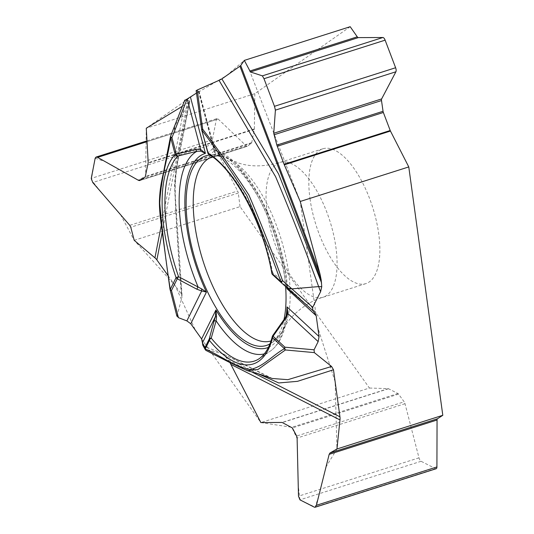 <?xml version="1.0" encoding="UTF-8"?>
<svg xmlns="http://www.w3.org/2000/svg" width="534" height="534" viewBox="0 0 534 534"><rect width="100%" height="100%" fill="white"/><g stroke="black" fill="none" stroke-linecap="round" stroke-linejoin="round"><path stroke-width="0.4" stroke-dasharray="2.67 2" d="M269.944 343.869A99.531 41.752 -107.7 0 0 283.928 319.833M285.603 286.511A99.531 41.752 -107.7 0 0 209.842 155.047M134.208 240.32L240.046 206.631L369.428 388.031L260.879 422.581M229.974 362.639L224.36 355.123L220.268 352.447L272.12 378.392M202.76 345.124L204.155 346.372L220.268 352.447M182.354 106.286L188.549 102.294L189.603 101.42L189.53 100.793L188.802 104.544C184.317 132.666 176.427 156.495 174.738 187.828C176.347 223.606 178.743 260.151 181.927 297.445L176.908 316.208M181.927 297.445L181.607 294.628L168.15 275.731M310 198.721A70.762 29.684 -107.7 0 0 365.803 283.641A70.762 29.684 -107.7 0 0 372.625 207.205A70.762 29.684 -107.7 0 0 322.883 148.779A70.762 29.684 -107.7 0 0 310 198.721M223.419 353.995L205.784 349.336L204.155 346.372M247.062 370.603L206.511 350.651L204.595 348.462M287.786 287.305L287.492 288.18M258.096 373.74L226.603 357.68M222.945 353.815L224.36 355.123M196.499 93.07L199.028 91.06L196.252 90.733L201.859 130.203A2.483 0.834 172.1 0 1 201.732 129.982M264.35 353.862A106.933 44.856 -107.7 0 0 270.311 351.132L259.324 358.601A110.752 46.451 -107.7 0 0 273.048 335.486L285.597 317.857L287.372 312.891M287.179 287.906L287.352 286.491M287.325 286.237L285.343 283.013L272.594 272.634A2.483 0.654 -10.4 0 0 271.833 273.274M286.851 287.612A102.014 42.793 -107.7 0 0 214.802 152.964L215.349 150.515L214.895 150.481L209.915 154.72A110.752 46.451 72.3 0 1 272.594 272.634A2.483 1.522 130.1 0 0 272.64 274.696L285.443 285.41A2.483 1.742 129.8 0 1 285.343 283.013A106.933 44.856 -107.7 0 0 214.895 150.481L215.349 150.515A2.483 2.243 -47.9 0 1 214.842 150.181L214.748 150.074M206.224 350.538A2.483 2.083 117 0 0 206.511 350.651A2.483 2.463 -28.8 0 1 206.031 350.424M285.249 317.817L285.597 317.857A106.933 44.856 -107.7 0 1 270.311 351.132C280.003 344.256 285.73 331.167 287.492 311.869M285.443 285.41L287.719 287.252A2.483 2.33 127.2 0 1 286.978 285.283M350.184 26.7L254.825 93.67L146.276 128.22M189.51 102.762L188.802 104.544L175.065 125.11L184.731 100.472L189.53 100.793M176.887 315.674L169.972 288.847C165.32 258.943 161.909 229.7 159.739 201.124C162.356 178.016 166.027 156.342 170.76 136.09L174.651 125.917M181.38 294.274C178.389 257.088 176.12 220.749 174.565 185.245C176.28 153.859 184.083 130.196 188.549 102.294M189.81 101.22L189.517 102.728L189.603 101.42M198.474 91.681L214.802 152.964L214.781 150.174M214.655 149.754L214.174 148.893A2.483 2.243 -47.9 0 0 214.842 150.174L215.115 150.308M198.728 90.927L214.174 148.893L212.719 148.592A2.483 2.39 -121 0 0 214.895 150.481M212.719 148.592L207.906 152.911A2.483 2.35 -141.1 0 0 209.915 154.72A2.483 2.023 -58.1 0 1 208.927 154.459M369.428 388.031L388.231 388.652A2.483 1.041 -107.7 0 1 388.512 388.732L397.937 393.531A2.483 1.041 -107.7 0 1 398.564 394.125L404.151 401.808L296.65 436.024M436.171 468.719A3.725 1.562 -107.7 0 1 435.517 468.632L421.086 461.283A3.725 1.562 -107.7 0 1 418.99 457.832L404.999 403.691A2.73 1.148 -107.7 0 0 404.151 401.808M254.825 93.67L254.351 128.928A2.483 1.041 -107.7 0 1 254.304 129.388L251.734 142.618A2.483 1.041 -107.7 0 1 251.421 143.225L247.382 146.263L139.881 180.479M146.983 140.863L216.998 118.575A3.725 1.562 -107.7 0 1 218.139 119.022L246.394 146.016A2.73 1.148 -107.7 0 0 247.229 146.343A2.73 1.148 -107.7 0 0 247.382 146.263M240.046 206.631L238.284 193.028A2.73 1.148 -107.7 0 0 237.643 190.998L129.755 225.341M216.998 118.575A3.725 1.562 -107.7 0 0 216.323 119.596L212.385 139.841A3.725 1.562 -107.7 0 0 213.246 144.167L237.643 190.998M249.765 71.042L244.338 60.389L226.489 75.648L195.043 94.091L146.276 128.22L145.615 176.327L138.159 180.172L105.105 161.575L95.165 158.231L91.314 179.791L100.692 191.719L120.651 214.808L134.208 240.32L175.119 285.503L195.431 330.299L260.879 422.581L291.758 427.287L297.118 438.514L298.239 485.56L300.001 499.871L315.234 507.2L319.152 494.371L326.027 466.89L336.954 448.987L335.138 381.783L317.817 327.602L300.228 201.478L249.765 71.042M212.412 156.822A96.601 40.524 72.3 0 1 230.354 159.626A96.601 40.524 72.3 0 1 280.317 236.589A96.601 40.524 72.3 0 1 284.035 328.27A96.601 40.524 72.3 0 1 271.012 340.932M267.2 212.345A70.762 29.684 72.3 0 1 280.083 162.403A70.762 29.684 72.3 0 1 329.832 220.829A70.762 29.684 72.3 0 1 323.01 297.258A70.762 29.684 72.3 0 1 267.2 212.345M287.719 287.252L314.059 311.642M251.567 371.824L228.205 359.929M268.395 347.38A102.014 42.793 -107.7 0 0 286.064 316.428M273.048 335.486A2.483 1.876 14.4 0 0 272.333 336.42M162.269 232.13L187.361 103.129M184.704 104.851L161.321 225.068M207.839 152.991L201.859 130.203M398.564 394.125L292.358 427.928M404.999 403.691L297.104 438.034M388.231 388.652L282.079 422.441M388.512 388.732L282.379 422.514M397.937 393.531L291.804 427.313M418.99 457.832L298.493 496.186M421.086 461.283L299.948 499.844M435.517 468.632L314.372 507.187M251.421 143.225L145.215 177.028M246.394 146.016L141.59 179.377M238.284 193.028L130.783 227.25M254.351 128.928L148.198 162.716M254.304 129.388L148.172 163.17M251.734 142.618L145.602 176.4M218.139 119.022L147.024 141.657M216.323 119.596L95.185 158.157M212.385 139.841L91.247 178.403M213.246 144.167L92.749 182.521M322.883 148.779L280.083 162.403C264.697 166.715 251.12 167.008 239.359 163.284L230.354 159.626C219.541 155.027 212.238 153.558 208.447 155.214M365.803 283.641L323.01 297.258C303.152 302.818 287.199 320.173 284.035 328.27C278.534 338.95 272.093 343.022 268.709 344.537M314.239 311.803L287.746 287.272M272.213 378.432L257.522 371.444L221.316 352.921M287.365 286.631C283.334 229.086 246.661 158.424 215.195 150.334M287.372 286.598L287.766 287.285M189.517 102.722L180.145 150.608C175.88 168.283 174.404 185.572 175.713 202.466L182.107 296.136M199.042 91.1L214.815 150.314M280.744 282.005A2.483 2.483 0 0 0 281.298 282.706M139.681 180.579L247.229 146.343"/><path stroke-width="0.8" d="M209.842 155.047A99.531 41.752 -107.7 0 0 208.447 155.214A99.531 41.752 -107.7 0 0 187.788 226.069A99.531 41.752 -107.7 0 0 268.709 344.537A99.531 41.752 -107.7 0 0 269.944 343.869M283.928 319.833A99.531 41.752 -107.7 0 0 285.603 286.511M196.252 90.733L197.22 90.019L202.693 129.168C218.326 149.794 233.732 171.754 248.904 195.043C260.879 222.985 272.106 251.527 282.579 280.67L312.704 307.277L312.71 309.8L316.195 315.748L319.045 336.547L318.164 341.606L314.059 349.81L314.339 352.614L331.587 366.484L333.496 369.768L339.938 416.82A12.415 10.413 -63 0 1 339.984 419.924L336.954 448.987L442.799 415.298L408.777 166.928L300.228 201.478L319.999 274.022L321.181 279.876L321.762 286.711L320.594 291.718L318.644 286.598L291.871 288.874L287.639 288.307M312.704 307.277L320.594 291.718M315.22 507.213L436.171 468.719A3.725 1.562 -107.7 0 0 436.912 466.956L316.408 505.311L315.1 507.253L314.372 507.187L299.948 499.844L298.493 496.186L297.104 438.034L296.65 436.024L292.358 427.928L282.079 422.441L260.879 422.581L229.974 362.639M204.589 348.455L204.515 346.639L202.459 342.895L202.76 345.124M202.459 342.895L201.605 338.957L190.772 323.764L186.88 320.901L178.423 317.67L176.887 315.674M168.15 275.731L156.869 259.911A12.415 8.938 11 0 0 154.947 257.849L134.208 240.32L130.783 227.25L129.755 225.341L92.749 182.521L91.247 178.403L95.185 158.157L96.033 157.076L97.635 157.376L138.506 180.358L139.681 180.579L145.215 177.028L148.198 162.716L146.276 128.22L182.354 106.286M272.413 378.499L287.866 379.667L331.587 366.484M314.339 352.614L285.416 349.964L257.949 369.515L247.155 370.629C261.56 374.654 254.645 372.545 272.387 378.553M287.492 288.18L286.925 288.64L287.179 287.906M318.164 341.606L287.906 313.591L285.677 318.344L285.249 317.817L287.172 313.732L287.492 311.876L287.058 306.923L287.906 313.591A2.483 0.494 -164.1 0 0 287.172 313.732A2.483 0.494 -164.1 0 0 287.185 313.825M321.762 286.711L318.644 286.598C305.061 249.171 290.716 212.552 275.617 176.734L219.047 80.34L221.877 78.885L239.94 66.203A12.415 1.469 159.2 0 0 240.721 65.508L244.338 60.389L350.184 26.7L357.266 36.826A2.73 1.148 -107.7 0 0 358.327 37.614L250.439 71.956L244.338 60.389M285.677 318.344L273.088 336.22A2.483 0.521 -142.5 0 1 272.767 335.532A2.483 2.483 0 0 0 272.333 336.42A2.483 1.876 14.4 0 0 272.594 337.722A2.483 1.809 -47.2 0 1 273.088 336.22L284.936 347.193A2.483 1.809 132.8 0 0 284.442 348.695L272.594 337.722A113.148 47.459 72.3 0 1 209.441 340.438L205.203 349.009C220.095 355.317 235.881 367.472 250.119 369.475C263.189 367.005 272.801 355.077 284.442 348.695A2.483 2.236 55.3 0 0 285.416 349.964A2.483 1.782 -85.9 0 1 284.936 347.193L314.059 349.81M333.496 369.768L297.518 381.329L278.748 382.951L258.096 373.74M436.912 466.956L437.059 420.011A2.73 1.148 -107.7 0 1 437.479 418.776L329.979 452.992L329.164 454.354L316.408 505.311M329.979 452.992L336.954 448.987M174.631 125.964L174.311 127.392L174.872 130.216L187.094 99.064L196.499 93.07M205.169 349.516A2.483 2.463 -28.8 0 1 205.009 347.534L209.248 338.963A2.483 1.542 14.6 0 1 211.237 338.142L216.123 320.841L216.544 316.856L215.936 309.98L201.605 338.957M206.031 350.424A2.483 2.463 -28.8 0 1 205.176 349.523A2.483 2.483 0 0 0 206.224 350.538L228.872 362.072L247.062 370.603M264.35 353.862A106.933 44.856 -107.7 0 1 216.123 320.841A2.483 1.308 -164.5 0 0 213.96 321.428L209.248 338.963A2.483 2.069 26.3 0 0 209.441 340.438A2.483 1.542 140.8 0 1 211.237 338.142A110.752 46.451 -107.7 0 0 259.324 358.601C265.285 354.376 269.623 346.987 272.333 336.42M206.224 350.538A2.483 2.083 117 0 1 205.203 349.009A2.483 2.069 -153.7 0 1 205.009 347.534L204.515 346.639M187.094 99.064L184.657 100.412M197.22 90.019L219.047 80.34M202.486 342.781L215.382 316.709L215.936 309.98A102.014 42.793 -107.7 0 0 268.395 347.38M190.772 323.764L206.431 292.098L201.692 290.95A2.483 0.941 -78.6 0 1 201.705 288.941L206.431 292.098A102.014 42.793 -107.7 0 1 205.436 153.371L190.491 97.288M169.972 288.847A2.483 1.842 -15.4 0 0 170.019 289.355A2.483 1.842 -15.4 0 0 171.461 290.523L178.423 317.67M186.88 320.901L201.692 290.95L196.839 289.214L177.261 278.788L178.563 276.672L201.705 288.941M170.76 136.09A2.483 0.848 21.4 0 0 170.586 136.277A2.483 0.848 21.4 0 0 171.941 137.665L176.367 154.259A2.483 1.068 72.1 0 0 177.695 156.102L197.033 151.249L200.717 151.142L205.436 153.371L200.671 149.473A2.483 0.821 106 0 0 200.717 151.142M196.839 289.214L198.014 286.765A106.933 44.856 -107.7 0 1 197.033 151.249A2.483 1.041 -100.6 0 1 195.831 149.313L175.172 154.453A2.483 2.196 -136.9 0 0 177.695 156.102A110.752 46.451 -107.7 0 0 178.563 276.672L176.066 277.64A2.483 2.069 26.3 0 0 177.261 278.788L171.461 290.523A2.483 2.069 -153.7 0 1 170.259 289.368L176.066 277.64A113.148 47.459 72.3 0 1 175.172 154.453L170.753 137.859C167.349 160.013 160.901 178.082 159.746 203.26C162.229 231.389 165.734 260.091 170.259 289.368A2.483 0.868 172.3 0 1 169.952 289.041L161.221 224.3C159.933 215.062 159.332 207.379 159.419 201.238C159.966 184.544 163.09 175.653 164.172 169.031L170.466 136.697A2.483 1.789 -169 0 1 170.566 136.384M174.638 125.944L170.593 136.27A2.483 2.483 0 0 0 170.466 136.697A2.483 1.789 -169 0 0 170.753 137.859L171.941 137.665L174.872 130.216M213.96 321.428L215.382 316.709L216.544 316.856M202.693 129.168A2.483 0.834 172.1 0 0 201.732 129.982A2.483 2.483 0 0 0 201.792 130.289L208.093 153.038A113.148 47.459 72.3 0 1 272.126 273.508L280.791 281.531C270.284 252.268 258.983 223.639 246.888 195.658C232.243 172.509 217.298 150.735 202.046 130.336A2.483 1.368 -35.4 0 1 202.693 129.168M221.877 78.885L278.608 174.017L321.601 282.953M300.228 201.478L284.302 164.832L276.839 145.081L273.748 133.266L275.404 110.131L274.476 106.306L263.99 78.712L262.374 75.861L250.439 71.956M281.024 282.399A2.483 1.809 132.8 0 1 280.791 281.531L282.579 280.67A2.483 0.387 131.5 0 0 281.305 282.713L287.606 288.28M437.479 418.776L442.799 415.298M408.777 166.928L390.454 131.044A2.483 1.041 -107.7 0 1 390.214 130.503L383.359 112.48A2.483 1.041 -107.7 0 1 383.045 111.279L381.503 100.559L273.995 134.775M358.327 37.614L382.871 37.507A3.725 1.562 -107.7 0 1 385.127 40.157L395.614 67.745A3.725 1.562 -107.7 0 1 395.901 71.776L381.636 98.923A2.73 1.148 -107.7 0 0 381.503 100.559M271.012 340.932A96.601 40.524 72.3 0 1 194.817 225.008A96.601 40.524 72.3 0 1 212.412 156.822M313.959 311.556L287.706 288.373M272.587 274.65A2.483 2.483 0 0 1 271.833 273.274A2.483 0.654 -10.4 0 0 272.126 273.508A2.483 1.809 -47.2 0 0 272.64 274.696L281.305 282.713M316.195 315.748L286.925 288.64A102.014 42.793 -107.7 0 0 286.851 287.612M286.064 316.428A102.014 42.793 -107.7 0 0 287.058 306.923L319.045 336.547M339.938 416.82L251.567 371.824M230.948 364.408L339.984 419.924M156.869 259.911L162.269 232.13M161.321 225.068L154.947 257.849M187.22 99.004L200.671 149.473L195.831 149.313M321.181 279.876L239.94 66.203M319.999 274.022L240.721 65.508M208.927 154.459A2.483 2.023 -58.1 0 1 208.093 153.038L207.839 152.991A2.483 2.483 0 0 0 208.927 154.459C233.999 168.904 263.149 222.838 271.833 273.274M201.859 130.203L207.839 152.991M437.059 420.011L329.164 454.354M141.59 179.377L138.506 180.358M147.024 141.657L97.635 157.376M383.045 111.279L276.839 145.081M381.636 98.923L273.748 133.266M357.266 36.826L249.765 71.042M390.454 131.044L284.302 164.832M390.214 130.503L284.081 164.285M383.359 112.48L277.226 146.263M395.901 71.776L275.404 110.131M395.614 67.745L274.476 106.306M385.127 40.157L263.99 78.712M382.871 37.507L262.374 75.861M202.733 345.071L205.176 349.523M285.249 317.817L272.767 335.532M176.921 316.255L170.019 289.341M184.771 100.125L174.651 125.911M196.138 90.606L201.732 129.989M287.652 288.327L281.298 282.706M96.18 157.036L146.983 140.863"/></g></svg>

